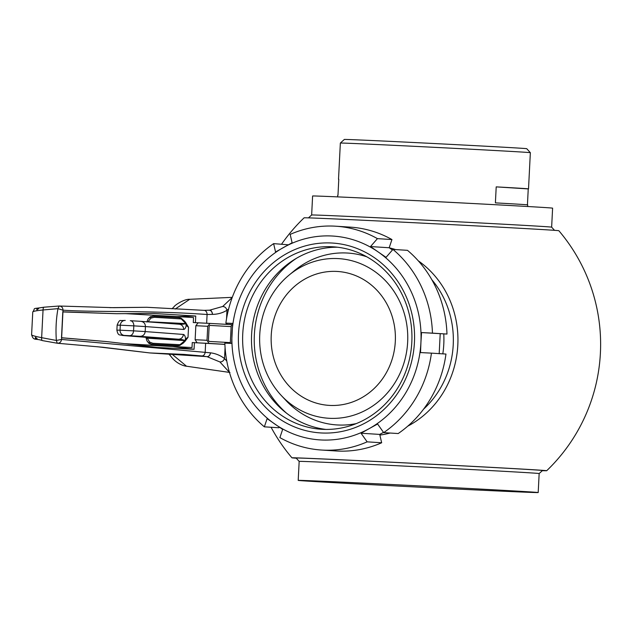<?xml version="1.0" encoding="UTF-8"?>
<svg xmlns="http://www.w3.org/2000/svg" width="632" height="632" viewBox="0 0 632 632"><rect width="100%" height="100%" fill="white"/><g stroke="black" fill="none" stroke-linecap="round" stroke-linejoin="round"><path stroke-width="0.95" d="M418.289 260.834A95.076 88.022 93.6 0 1 457.821 345.009A95.076 88.022 93.6 0 1 407.782 426.142M390.118 433.031A95.076 88.022 93.6 0 1 379.872 435.069M296.29 458.208A127.538 0.671 2.9 0 1 291.952 457.821A127.538 0.671 2.9 0 1 371.229 461.21A127.538 0.671 2.9 0 1 546.696 470.722A127.538 0.671 2.9 0 1 542.343 470.674M311.647 214.998A120.151 0.632 2.9 0 1 311.647 214.991A120.151 0.632 2.9 0 1 386.334 218.198A120.151 0.632 2.9 0 1 551.641 227.149L552.605 208.157A120.151 0.632 2.9 0 0 387.298 199.199A120.151 0.632 2.9 0 0 312.603 195.999L311.647 214.991L308.463 217.866M299.165 461.392L299.165 461.392A120.151 0.632 2.9 0 1 373.852 464.591A120.151 0.632 2.9 0 1 539.159 473.55L542.517 470.516A123.359 0.648 -177.1 0 0 372.801 461.313A123.359 0.648 -177.1 0 0 296.124 458.034L299.165 461.392L298.201 480.391A120.151 0.632 2.9 0 1 372.888 483.591A120.151 0.632 2.9 0 1 538.195 492.549A120.151 0.632 2.9 0 1 463.509 489.35A120.151 0.632 2.9 0 1 298.201 480.391M338.784 179.314A95.124 0.498 2.9 0 1 338.515 179.259A95.124 0.498 2.9 0 1 338.792 179.235L337.978 195.241A95.124 0.498 -177.1 0 0 337.709 195.264L337.622 196.876M527.625 206.506L527.704 204.887A95.124 0.498 -177.1 0 0 495.393 202.872L496.207 186.875A95.124 0.498 2.9 0 1 528.518 188.889L530.351 152.691A95.124 0.498 -177.1 0 0 530.351 152.683A95.124 0.498 -177.1 0 0 399.479 145.597A95.124 0.498 -177.1 0 0 340.356 143.061L338.515 179.259M181.392 318.386L184.915 321.443L186.235 325.33C185.697 327.984 184.821 329.359 183.628 329.446L145.447 326.578C145.313 323.529 143.756 321.783 140.794 321.333L130.366 320.693A5.009 3.76 -86.8 0 0 130.31 320.693L130.342 320.693A5.009 3.76 -86.8 0 1 133.81 325.859L120.309 325.188A5.009 4.693 -87.9 0 1 125.247 320.44L120.759 320.566C119.725 320.013 118.524 321.53 117.141 325.125L120.309 325.188L120.056 330.188L133.557 330.86L133.81 325.859L145.447 326.578L145.186 331.579L183.375 334.447A5.009 4.898 94.3 0 1 178.232 339.202L140.035 336.335C143.03 336.185 144.752 334.597 145.186 331.579L133.557 330.86A5.009 3.76 -86.8 0 1 129.552 335.687L124.488 335.434A5.009 4.693 -87.9 0 1 120.056 330.188L116.888 330.125L117.141 325.125M183.375 334.447C184.552 334.715 185.279 336.2 185.547 338.918L183.762 342.734L180.017 345.293M340.356 143.061L344.345 139.451A91.316 0.482 2.9 0 1 401.107 141.892A91.316 0.482 2.9 0 1 526.74 148.694L530.351 152.683M392.464 249.98L389.178 247.752L391.951 239.56A112.141 103.83 -86.4 0 0 350.286 227.133L335.766 226.209A112.141 103.83 -86.4 0 0 334.328 226.13A112.141 103.83 -86.4 0 0 290.175 234.401L292.103 242.759L275.56 251.978L273.624 243.628A112.141 103.83 -86.4 0 0 225.869 323.11L232.639 323.41L231.628 343.413L224.85 343.113A112.141 103.83 -86.4 0 0 264.35 426.837L267.115 418.645L282.646 429.42L279.881 437.613A112.141 103.83 -86.4 0 0 321.546 450.039A112.141 103.83 -86.4 0 0 322.984 450.118A112.141 103.83 -86.4 0 0 367.137 441.847L361.054 433.228L369.222 428.607L377.604 424.009L383.679 432.628A112.141 103.83 -86.4 0 0 431.443 353.138L420.525 352.577L420.92 342.568L421.536 332.574L432.454 333.135A112.141 103.83 -86.4 0 0 392.962 249.411L386.041 257.343L378.173 251.947L370.51 246.559L377.43 238.635A112.141 103.83 -86.4 0 0 335.766 226.209M391.951 239.56L377.43 238.635M321.309 439.983A102.131 94.555 -86.4 0 0 369.222 428.607A102.131 94.555 -86.4 0 0 420.92 342.568A102.131 94.555 -86.4 0 0 378.173 251.947A102.131 94.555 -86.4 0 0 283.721 247.365A102.131 94.555 -86.4 0 0 232.023 333.404A102.131 94.555 -86.4 0 0 274.778 424.025A102.131 94.555 -86.4 0 0 321.309 439.983M321.664 432.983A95.124 88.069 -86.4 0 0 414.442 342.252A95.124 88.069 -86.4 0 0 331.287 242.988A95.124 88.069 -86.4 0 0 238.509 333.72A95.124 88.069 -86.4 0 0 321.664 432.983M322.652 429.333A91.419 84.641 -86.4 0 0 411.788 342.773A91.419 84.641 -86.4 0 0 333.08 246.804A91.419 84.641 -86.4 0 0 331.903 246.741A91.419 84.641 -86.4 0 0 242.775 333.301A91.419 84.641 -86.4 0 0 321.483 429.27A91.419 84.641 -86.4 0 0 322.652 429.333M407.656 342.031A79.972 74.047 -86.4 0 0 368.48 267.494A79.972 74.047 -86.4 0 0 289.006 275.157A79.972 74.047 -86.4 0 0 259.736 334.857A79.972 74.047 -86.4 0 0 281.358 395.569A79.972 74.047 -86.4 0 0 360.185 412.822A79.972 74.047 -86.4 0 0 407.656 342.031M366.821 256.813A86.11 79.727 -86.4 0 0 294.212 270.852L289.006 275.157M395.308 341.43A67.087 62.11 -86.4 0 0 336.666 271.42A67.087 62.11 -86.4 0 0 271.231 335.41A67.087 62.11 -86.4 0 0 329.872 405.42A67.087 62.11 -86.4 0 0 395.308 341.43M281.358 395.569L285.98 400.498A86.11 79.727 -86.4 0 0 356.227 423.614M442.819 353.857A90.115 83.432 -86.4 0 0 443.767 333.917M288.334 244.813L273.624 243.628M389.178 247.752L370.51 246.559M432.454 333.135L446.974 334.059A112.141 103.83 -86.4 0 0 407.482 250.335L392.962 249.411M446.974 334.059L421.536 332.574M440.204 333.759L439.185 353.762M383.679 432.628L398.2 433.544A112.141 103.83 -86.4 0 0 445.963 354.054L431.443 353.138M383.49 432.359L379.721 434.413L361.054 433.228M379.721 434.413L381.657 442.771L367.137 441.847M279.36 427.185L278.87 427.761L264.35 426.837M232.631 323.545L225.869 323.11M296.542 258.235A95.124 88.069 -86.4 0 0 286.691 413.304M337.496 247.215A91.419 84.641 -86.4 0 0 251.67 333.23A91.419 84.641 -86.4 0 0 325.922 429.428M321.546 450.039L336.066 450.964A112.141 103.83 -86.4 0 0 381.657 442.771M431.814 279.692A90.115 83.432 93.6 0 1 423.59 409.141M146.829 322.028L148.093 318.978L150.124 317.193L153.56 316.269L179.006 317.699A1.003 0.743 93.2 0 1 179.014 317.699L180.152 317.888A1.003 0.735 104.5 0 1 180.807 318.907L154.248 317.296L150.898 318.125L148.275 321.475A1.003 0.743 -86.8 0 0 148.323 321.901M180.997 318.196A1.003 0.703 117.1 0 1 181.226 318.252L181.226 318.252A1.003 0.703 117.1 0 1 181.51 319.176L180.807 318.907M146.94 321.672L185.231 323.56C184.805 324.137 182.727 324.35 178.99 324.2A5.009 4.898 94.3 0 1 179.109 324.208L140.912 321.34M147.525 337.449L148.204 337.512A1.003 0.743 -86.8 0 0 147.414 338.476L149.681 342.102L152.928 343.295L179.504 344.685A1.003 0.735 81.9 0 1 178.745 345.641L152.138 344.266L148.812 342.947L146.98 340.948L146.111 338.136M179.504 344.685L180.223 344.495A1.003 0.711 69.3 0 1 179.844 345.404L179.844 345.404A1.003 0.711 69.3 0 1 179.622 345.435M185.168 340.364L184.37 340.561C184.007 339.937 181.961 339.479 178.232 339.202L148.204 337.512M37.138 338.626L35.345 338.547L35.463 337.291L37.138 338.626M38.671 308.621L36.869 308.55L36.861 309.791L38.671 308.621M178.374 344.732A1.003 0.743 93.2 0 1 177.584 345.696L151.23 344.219L148.994 343.46L146.98 340.948M184.568 341.762L179.844 345.404L177.584 345.696M180.223 344.495L184.639 340.846M179.038 324.208L179.109 324.208A5.009 4.898 94.3 0 1 183.628 329.446M185.231 323.56L186.006 323.837M185.524 323.3L181.51 319.176M184.631 341.754A5.009 4.732 -138.4 0 0 185.769 338.673L188.02 337.322L188.526 327.281L186.432 325.606A5.009 4.724 -34.7 0 0 185.658 322.518L181.226 318.252L179.014 317.699A1.003 0.743 93.2 0 1 179.693 318.733M179.014 317.699L153.56 316.269A1.003 0.743 93.2 0 1 154.248 317.296M153.481 316.261L150.345 316.719A10.009 1.809 92.8 0 0 150.124 317.193A1.003 0.679 60 0 1 150.898 318.125M146.537 337.409L146.608 338.152L146.537 337.409M184.37 340.561L146.608 338.152M149.681 342.102A1.003 0.671 126.2 0 1 148.812 342.947A10.009 1.809 92.8 0 0 148.994 343.46M152.928 343.295A1.003 0.743 93.2 0 1 152.138 344.266L151.23 344.219M42.391 340.593A4.005 1.351 -78.7 0 1 42.368 340.593A4.005 1.351 -78.7 0 1 41.649 337.678L56.359 340.451C55.569 329.754 56.106 319.152 57.97 308.645L43.047 309.972L41.649 337.678C34.555 336.256 31.213 335.252 31.616 334.676L31.6 334.739C33.536 341.248 35.447 338.057 42.368 340.593L57.251 343.231L56.359 340.451L61.549 339.447C61.114 342.046 59.684 343.31 57.251 343.231L42.368 340.593M36.308 308.337L44.09 307.184A4.005 1.343 84.3 0 0 44.05 307.192A4.005 1.343 84.3 0 0 43.047 309.972C35.874 310.707 32.437 311.418 32.761 312.113M171.746 353.928L186.519 366.22C184.291 366.181 176.415 363.779 171.154 356.669M232.284 297.34L189.742 299.299L175.198 309.048M208.987 310.241A4.005 3.065 87.7 0 1 209.129 310.225A4.005 3.065 87.7 0 1 212.36 314.373L207.091 314.499C146.758 310.186 97.684 312.485 63.026 310.186L57.97 308.645L59.139 306.014L44.05 307.192C30.486 309.348 36.214 307.199 32.753 312.042L31.6 334.739M44.09 307.184L59.139 306.014C61.565 306.172 62.86 307.563 63.026 310.186L61.549 339.447L210.409 352.822A4.005 3.065 98.8 0 1 206.727 356.638A4.005 3.065 98.8 0 1 206.64 356.622L149.903 352.948L102.684 347.237M528.518 188.889A95.124 0.498 2.9 0 1 528.241 188.913L527.436 204.839M496.207 186.875L528.241 188.913M188.02 337.322L184.789 341.628M185.753 322.636L188.526 327.281M152.652 316.221L153.521 316.261M148.093 318.978L150.345 316.719M200.044 322.928A801.013 4.195 2.9 0 1 195.414 322.668L193.274 322.557L193.526 317.556L124.907 313.598M127.964 344.14L192.01 347.56L124.559 343.666M57.362 343.247L103.04 347.268M109.905 307.658L146.908 307.286L113.728 307.681L59.139 306.014M209.476 310.225L222.701 306.473L232.213 297.522M229.456 372.374L219.889 361.938L207.091 356.685M176.794 316.608L195.746 316.032L153.481 313.448L116.351 313.693L62.805 311.821L61.494 337.796L106.136 341.541L157.163 347.45L194.064 349.298L194.395 342.663A801.013 4.195 -177.1 0 0 199.041 342.923A801.013 4.195 -177.1 0 0 205.629 343.302A220.276 1.153 2.9 0 1 221.887 344.227A220.276 1.153 2.9 0 1 224.905 344.408M219.889 361.938C222.124 361.97 223.665 360.84 224.494 358.557L226.793 361.085M206.814 356.653A4.005 3.065 -82.6 0 0 206.901 356.661A4.005 3.065 -82.6 0 0 210.48 352.83C215.717 353.493 220.394 355.397 224.494 358.557M205.629 343.302L205.187 352.095A4.005 2.97 97.2 0 1 201.711 355.935L208.331 356.89M62.797 311.939L116.351 313.693M193.274 322.557L209.958 323.41M195.841 325.709L198.108 322.834L209.974 323.41L207.731 326.294L195.841 325.709L195.138 339.716L207.02 340.293L208.971 343.413L199.041 342.923M197.097 342.828L195.138 339.716M192.01 347.56L192.262 342.56L194.395 342.663M106.136 341.541L61.494 337.733M195.746 316.032L195.414 322.668M194.064 349.298L173.745 346.652M209.216 310.225A4.005 3.073 89.2 0 1 209.303 310.225L209.303 310.225A4.005 3.073 89.2 0 1 212.431 314.373L212.36 314.373M222.701 306.473C224.929 306.654 226.343 307.926 226.943 310.288C222.543 312.951 217.7 314.309 212.431 314.373M228.626 309.001L226.943 310.288M226.959 310.573L226.548 318.678M226.319 323.142L226.256 324.335M225.079 347.592L224.542 358.281M211.167 310.13L204.065 310.359A4.005 2.97 -90.8 0 0 203.883 310.367M230.411 343.358L230.332 342.615L209.073 341.414L208.426 340.372L209.129 326.373L209.879 325.409L231.146 326.618L230.332 342.615L209.073 341.414L208.418 340.372L209.129 326.373L209.887 325.409M207.02 340.293L207.731 326.294M226.88 324.366A38.046 14.378 -87.2 0 1 227.07 323.189M224.897 344.314L208.971 343.413M209.982 323.41L231.581 324.635L231.138 326.618M281.611 244.134A175.222 175.222 0 0 1 304.111 217.819A127.538 0.671 2.9 0 1 383.387 221.216A127.538 0.671 2.9 0 1 558.854 230.72A175.222 175.222 0 0 1 546.696 470.722M389.312 247.839A95.076 88.022 93.6 0 1 395.64 249.585M140.035 336.335L129.552 335.687M122.371 335.458A5.009 4.922 94.5 0 1 122.229 335.45L147.849 337.48A5.009 4.922 94.5 0 0 147.991 337.488L124.488 335.434M149.871 352.94L183.794 354.402L201.711 355.935A4.005 2.97 97.2 0 1 201.576 355.911M206.648 323.252L207.091 314.499A4.005 2.97 -90.8 0 0 204.065 310.359L146.908 307.286M271.081 427.264A175.222 175.222 0 0 0 291.952 457.821M140.936 321.34L130.342 320.693M116.888 330.125C118.208 336.674 120.08 334.312 122.229 335.45M168.705 353.841L170.403 355.816M189.742 299.307C184.425 298.833 174.606 305.114 173.808 307.057M171.983 308.779L172.931 307.855M174.021 306.852L173.365 307.444M170.766 356.243L171.375 356.938M171.138 356.646L171.09 356.59C171.62 357.278 166.469 350.46 171.138 356.646L171.138 356.646C166.469 350.46 171.62 357.278 171.09 356.59L171.098 356.598M177.624 345.704L173.026 345.475M149.903 352.948L96.862 346.684M229.961 372.477L186.519 366.22M538.195 492.549L539.159 473.55M551.641 227.149L554.517 230.332"/></g></svg>
